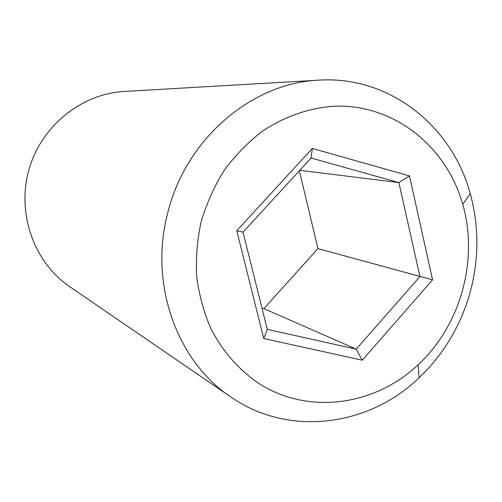 <?xml version="1.0" encoding="UTF-8"?>
<svg xmlns="http://www.w3.org/2000/svg" width="502" height="502" viewBox="0 0 502 502"><rect width="100%" height="100%" fill="white"/><g stroke="black" fill="none" stroke-linecap="round" stroke-linejoin="round"><path stroke-width="0.75" d="M299.776 170.303L398.889 182.596L409.494 175.932L432.573 279.84L362.275 360.191L263.763 338.549L236.781 230.688L243.024 232.15L267.259 329.343L356.213 349.16L419.929 276.571L398.889 182.596L311.045 158.017L243.024 232.15M263.763 338.549L267.259 329.343M261.975 308.165L263.876 308.598L317.929 248.609L299.361 170.755M236.781 230.688L312.351 148.448L311.045 158.017M263.876 308.598L356.213 349.16L362.275 360.191M317.929 248.609L432.573 279.84M312.351 148.448L409.494 175.932M201.139 221.74C206.535 203.523 214.197 186.437 224.13 170.473C235.206 155.432 247.913 142.38 262.264 131.311C284.64 116.351 309.602 107.792 334.84 106.173C394.177 104.178 446.56 146.471 462.712 204.251C478.839 259.841 460.572 325.572 418.078 364.872C375.207 405.258 310.123 415.003 260.576 384.582C239.862 370.991 222.693 351.726 210.721 328.277C203.737 311.993 199.062 294.787 196.702 276.658C195.736 258.279 197.217 239.969 201.139 221.74M167.712 213.036C185.64 139.06 251.722 82.855 318.776 80.157C389.113 75.463 452.158 125.864 470.261 193.728C478.833 225.166 479.071 256.986 470.976 289.196C461.821 323.897 444.534 353.427 419.114 377.78C368.587 426.574 288.581 437.217 230.751 396.906C176.873 361.283 148.893 283.806 167.712 213.036M318.776 80.157L124.063 91.471C81.161 93.799 40.907 126.404 28.809 170.178C16.585 213.921 34.243 262.621 69.797 286.755L230.751 396.906M462.712 204.251L470.261 193.728M418.078 364.872L419.114 377.78"/></g></svg>
